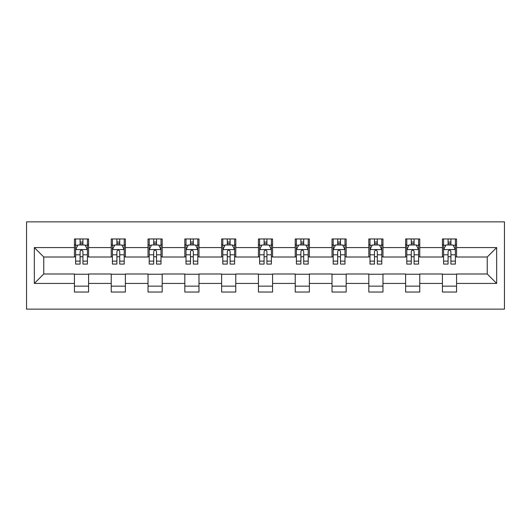 <?xml version="1.0" encoding="UTF-8"?>
<svg xmlns="http://www.w3.org/2000/svg" width="531" height="531" viewBox="0 0 531 531"><rect width="100%" height="100%" fill="white"/><g stroke="black" fill="none" stroke-linecap="round" stroke-linejoin="round"><path stroke-width="0.8" d="M26.55 309.142L504.45 309.142L504.45 221.858L26.55 221.858L26.55 309.142M456.567 247.572L456.567 238.963L442.416 238.963L442.416 247.572L419.769 247.572L419.769 238.963L405.618 238.963L405.618 247.572L382.97 247.572L382.97 238.963L368.819 238.963L368.819 247.572L346.172 247.572L346.172 238.963L332.021 238.963L332.021 247.572L309.374 247.572L309.374 238.963L295.223 238.963L295.223 247.572L272.576 247.572L272.576 238.963L258.424 238.963L258.424 247.572L235.777 247.572L235.777 238.963L221.626 238.963L221.626 247.572L198.979 247.572L198.979 238.963L184.828 238.963L184.828 247.572L162.181 247.572L162.181 238.963L148.03 238.963L148.03 247.572L125.382 247.572L125.382 238.963L111.231 238.963L111.231 247.572L88.584 247.572L88.584 238.963L74.433 238.963L74.433 247.572L34.336 247.572L34.336 283.428L43.768 273.989L74.433 273.989L74.433 292.037L88.584 292.037L88.584 273.989L111.231 273.989L111.231 292.037L125.382 292.037L125.382 273.989L148.03 273.989L148.03 292.037L162.181 292.037L162.181 273.989L184.828 273.989L184.828 292.037L198.979 292.037L198.979 273.989L221.626 273.989L221.626 292.037L235.777 292.037L235.777 273.989L258.424 273.989L258.424 292.037L272.576 292.037L272.576 273.989L295.223 273.989L295.223 292.037L309.374 292.037L309.374 273.989L332.021 273.989L332.021 292.037L346.172 292.037L346.172 273.989L368.819 273.989L368.819 292.037L382.97 292.037L382.97 273.989L405.618 273.989L405.618 292.037L419.769 292.037L419.769 273.989L442.416 273.989L442.416 292.037L456.567 292.037L456.567 273.989L487.232 273.989L487.232 257.011L456.567 257.011L456.567 247.572L496.664 247.572L496.664 283.428L456.567 283.428M442.416 283.428L419.769 283.428M405.618 283.428L382.97 283.428M368.819 283.428L346.172 283.428M332.021 283.428L309.374 283.428M295.223 283.428L272.576 283.428M258.424 283.428L235.777 283.428M221.626 283.428L198.979 283.428M184.828 283.428L162.181 283.428M148.03 283.428L125.382 283.428M111.231 283.428L88.584 283.428M74.433 283.428L34.336 283.428M442.416 247.572L442.416 257.011L419.769 257.011L419.769 247.572M405.618 247.572L405.618 257.011L382.97 257.011L382.97 247.572M368.819 247.572L368.819 257.011L346.172 257.011L346.172 247.572M332.021 247.572L332.021 257.011L309.374 257.011L309.374 247.572M295.223 247.572L295.223 257.011L272.576 257.011L272.576 247.572M258.424 247.572L258.424 257.011L235.777 257.011L235.777 247.572M221.626 247.572L221.626 257.011L198.979 257.011L198.979 247.572M184.828 247.572L184.828 257.011L162.181 257.011L162.181 247.572M148.03 247.572L148.03 257.011L125.382 257.011L125.382 247.572M111.231 247.572L111.231 257.011L88.584 257.011L88.584 247.572M74.433 247.572L74.433 257.011L43.768 257.011L34.336 247.572M43.768 257.011L43.768 273.989M496.664 283.428L487.232 273.989M487.232 257.011L496.664 247.572M74.433 244.857L75.614 244.857M80.095 244.857L82.929 244.857M87.409 244.857L88.584 244.857M74.433 256.772L75.614 256.772M80.095 256.772L82.929 256.772M87.409 256.772L88.584 256.772M74.433 274.228L88.584 274.228M74.433 286.143L88.584 286.143M111.231 274.228L125.382 274.228M111.231 286.143L125.382 286.143M111.231 244.857L112.413 244.857M116.893 244.857L119.727 244.857M124.208 244.857L125.382 244.857M111.231 256.772L112.413 256.772M116.893 256.772L119.727 256.772M124.208 256.772L125.382 256.772M148.03 274.228L162.181 274.228M148.03 286.143L162.181 286.143M148.03 244.857L149.211 244.857M153.691 244.857L156.519 244.857M161.006 244.857L162.181 244.857M148.03 256.772L149.211 256.772M153.691 256.772L156.519 256.772M161.006 256.772L162.181 256.772M184.828 274.228L198.979 274.228M184.828 286.143L198.979 286.143M184.828 244.857L186.009 244.857M190.49 244.857L193.317 244.857M197.804 244.857L198.979 244.857M184.828 256.772L186.009 256.772M190.49 256.772L193.317 256.772M197.804 256.772L198.979 256.772M221.626 274.228L235.777 274.228M221.626 286.143L235.777 286.143M221.626 244.857L222.808 244.857M227.288 244.857L230.115 244.857M234.602 244.857L235.777 244.857M221.626 256.772L222.808 256.772M227.288 256.772L230.115 256.772M234.602 256.772L235.777 256.772M258.424 274.228L272.576 274.228M258.424 286.143L272.576 286.143M258.424 244.857L259.606 244.857M264.086 244.857L266.914 244.857M271.394 244.857L272.576 244.857M258.424 256.772L259.606 256.772M264.086 256.772L266.914 256.772M271.394 256.772L272.576 256.772M295.223 274.228L309.374 274.228M295.223 286.143L309.374 286.143M295.223 244.857L296.398 244.857M300.885 244.857L303.712 244.857M308.192 244.857L309.374 244.857M295.223 256.772L296.398 256.772M300.885 256.772L303.712 256.772M308.192 256.772L309.374 256.772M332.021 274.228L346.172 274.228M332.021 286.143L346.172 286.143M332.021 244.857L333.196 244.857M337.683 244.857L340.51 244.857M344.991 244.857L346.172 244.857M332.021 256.772L333.196 256.772M337.683 256.772L340.51 256.772M344.991 256.772L346.172 256.772M368.819 274.228L382.97 274.228M368.819 286.143L382.97 286.143M368.819 244.857L369.994 244.857M374.481 244.857L377.309 244.857M381.789 244.857L382.97 244.857M368.819 256.772L369.994 256.772M374.481 256.772L377.309 256.772M381.789 256.772L382.97 256.772M405.618 274.228L419.769 274.228M405.618 286.143L419.769 286.143M405.618 244.857L406.792 244.857M411.273 244.857L414.107 244.857M418.587 244.857L419.769 244.857M405.618 256.772L406.792 256.772M411.273 256.772L414.107 256.772M418.587 256.772L419.769 256.772M442.416 274.228L456.567 274.228M442.416 286.143L456.567 286.143M442.416 244.857L443.591 244.857M448.071 244.857L450.905 244.857M455.386 244.857L456.567 244.857M442.416 256.772L443.591 256.772M448.071 256.772L450.905 256.772M455.386 256.772L456.567 256.772M82.929 242.03L80.095 242.03M87.409 261.126L82.929 261.126L82.929 264.086L87.409 264.086L87.409 249.696L85.046 244.977L77.971 244.977L75.614 249.696L75.614 264.086L80.095 264.086L80.095 261.126L75.614 261.126M75.614 249.696L75.614 238.963M87.409 249.696L87.409 238.963M80.095 244.977L80.095 238.963M82.929 238.963L82.929 244.977M82.929 261.126L82.929 251.462C81.986 249.65 81.037 249.65 80.095 251.462L80.095 261.126M119.727 242.03L116.893 242.03M124.208 261.126L119.727 261.126L119.727 264.086L124.208 264.086L124.208 249.696L121.845 244.977L114.769 244.977L112.413 249.696L112.413 264.086L116.893 264.086L116.893 261.126L112.413 261.126M112.413 249.696L112.413 238.963M124.208 249.696L124.208 238.963M116.893 244.977L116.893 238.963M119.727 238.963L119.727 244.977M119.727 261.126L119.727 251.462C118.785 249.65 117.836 249.65 116.893 251.462L116.893 261.126M156.519 242.03L153.691 242.03M161.006 261.126L156.519 261.126L156.519 264.086L161.006 264.086L161.006 249.696L158.643 244.977L151.567 244.977L149.211 249.696L149.211 264.086L153.691 264.086L153.691 261.126L149.211 261.126M149.211 249.696L149.211 238.963M161.006 249.696L161.006 238.963M153.691 244.977L153.691 238.963M156.519 238.963L156.519 244.977M156.519 261.126L156.519 251.462C155.576 249.65 154.634 249.65 153.691 251.462L153.691 261.126M193.317 242.03L190.49 242.03M197.804 261.126L193.317 261.126L193.317 264.086L197.804 264.086L197.804 249.696L195.441 244.977L188.366 244.977L186.009 249.696L186.009 264.086L190.49 264.086L190.49 261.126L186.009 261.126M186.009 249.696L186.009 238.963M197.804 249.696L197.804 238.963M190.49 244.977L190.49 238.963M193.317 238.963L193.317 244.977M193.317 261.126L193.317 251.462C192.375 249.65 191.432 249.65 190.49 251.462L190.49 261.126M230.115 242.03L227.288 242.03M234.602 261.126L230.115 261.126L230.115 264.086L234.602 264.086L234.602 249.696L232.239 244.977L225.164 244.977L222.808 249.696L222.808 264.086L227.288 264.086L227.288 261.126L222.808 261.126M222.808 249.696L222.808 238.963M234.602 249.696L234.602 238.963M227.288 244.977L227.288 238.963M230.115 238.963L230.115 244.977M230.115 261.126L230.115 251.462C229.173 249.65 228.23 249.65 227.288 251.462L227.288 261.126M266.914 242.03L264.086 242.03M271.394 261.126L266.914 261.126L266.914 264.086L271.394 264.086L271.394 249.696L269.038 244.977L261.962 244.977L259.606 249.696L259.606 264.086L264.086 264.086L264.086 261.126L259.606 261.126M259.606 249.696L259.606 238.963M271.394 249.696L271.394 238.963M264.086 244.977L264.086 238.963M266.914 238.963L266.914 244.977M266.914 261.126L266.914 251.462C265.971 249.65 265.029 249.65 264.086 251.462L264.086 261.126M303.712 242.03L300.885 242.03M308.192 261.126L303.712 261.126L303.712 264.086L308.192 264.086L308.192 249.696L305.836 244.977L298.761 244.977L296.398 249.696L296.398 264.086L300.885 264.086L300.885 261.126L296.398 261.126M296.398 249.696L296.398 238.963M308.192 249.696L308.192 238.963M300.885 244.977L300.885 238.963M303.712 238.963L303.712 244.977M303.712 261.126L303.712 251.462C302.77 249.65 301.827 249.65 300.885 251.462L300.885 261.126M340.51 242.03L337.683 242.03M344.991 261.126L340.51 261.126L340.51 264.086L344.991 264.086L344.991 249.696L342.634 244.977L335.559 244.977L333.196 249.696L333.196 264.086L337.683 264.086L337.683 261.126L333.196 261.126M333.196 249.696L333.196 238.963M344.991 249.696L344.991 238.963M337.683 244.977L337.683 238.963M340.51 238.963L340.51 244.977M340.51 261.126L340.51 251.462C339.568 249.65 338.625 249.65 337.683 251.462L337.683 261.126M377.309 242.03L374.481 242.03M381.789 261.126L377.309 261.126L377.309 264.086L381.789 264.086L381.789 249.696L379.433 244.977L372.357 244.977L369.994 249.696L369.994 264.086L374.481 264.086L374.481 261.126L369.994 261.126M369.994 249.696L369.994 238.963M381.789 249.696L381.789 238.963M374.481 244.977L374.481 238.963M377.309 238.963L377.309 244.977M377.309 261.126L377.309 251.462C376.366 249.65 375.424 249.65 374.481 251.462L374.481 261.126M414.107 242.03L411.273 242.03M418.587 261.126L414.107 261.126L414.107 264.086L418.587 264.086L418.587 249.696L416.231 244.977L409.155 244.977L406.792 249.696L406.792 264.086L411.273 264.086L411.273 261.126L406.792 261.126M406.792 249.696L406.792 238.963M418.587 249.696L418.587 238.963M411.273 244.977L411.273 238.963M414.107 238.963L414.107 244.977M414.107 261.126L414.107 251.462C413.164 249.65 412.222 249.65 411.273 251.462L411.273 261.126M450.905 242.03L448.071 242.03M455.386 261.126L450.905 261.126L450.905 264.086L455.386 264.086L455.386 249.696L453.029 244.977L445.954 244.977L443.591 249.696L443.591 264.086L448.071 264.086L448.071 261.126L443.591 261.126M443.591 249.696L443.591 238.963M455.386 249.696L455.386 238.963M448.071 244.977L448.071 238.963M450.905 238.963L450.905 244.977M450.905 261.126L450.905 251.462C449.963 249.65 449.02 249.65 448.071 251.462L448.071 261.126M87.349 249.577L75.674 249.577M75.614 245.262L77.831 245.262M85.192 245.262L87.409 245.262M80.095 254.807L75.614 254.807M87.409 254.807L82.929 254.807M82.929 243.53L80.095 243.53M124.148 249.577L112.472 249.577M112.413 245.262L114.63 245.262M121.991 245.262L124.208 245.262M116.893 254.807L112.413 254.807M124.208 254.807L119.727 254.807M119.727 243.53L116.893 243.53M160.946 249.577L149.271 249.577M149.211 245.262L151.428 245.262M158.789 245.262L161.006 245.262M153.691 254.807L149.211 254.807M161.006 254.807L156.519 254.807M156.519 243.53L153.691 243.53M197.744 249.577L186.069 249.577M186.009 245.262L188.226 245.262M195.587 245.262L197.804 245.262M190.49 254.807L186.009 254.807M197.804 254.807L193.317 254.807M193.317 243.53L190.49 243.53M234.543 249.577L222.867 249.577M222.808 245.262L225.025 245.262M232.379 245.262L234.602 245.262M227.288 254.807L222.808 254.807M234.602 254.807L230.115 254.807M230.115 243.53L227.288 243.53M271.341 249.577L259.659 249.577M259.606 245.262L261.823 245.262M269.177 245.262L271.394 245.262M264.086 254.807L259.606 254.807M271.394 254.807L266.914 254.807M266.914 243.53L264.086 243.53M308.133 249.577L296.457 249.577M296.398 245.262L298.621 245.262M305.975 245.262L308.192 245.262M300.885 254.807L296.398 254.807M308.192 254.807L303.712 254.807M303.712 243.53L300.885 243.53M344.931 249.577L333.256 249.577M333.196 245.262L335.413 245.262M342.774 245.262L344.991 245.262M337.683 254.807L333.196 254.807M344.991 254.807L340.51 254.807M340.51 243.53L337.683 243.53M381.729 249.577L370.054 249.577M369.994 245.262L372.211 245.262M379.572 245.262L381.789 245.262M374.481 254.807L369.994 254.807M381.789 254.807L377.309 254.807M377.309 243.53L374.481 243.53M418.528 249.577L406.852 249.577M406.792 245.262L409.009 245.262M416.37 245.262L418.587 245.262M411.273 254.807L406.792 254.807M418.587 254.807L414.107 254.807M414.107 243.53L411.273 243.53M455.326 249.577L443.65 249.577M443.591 245.262L445.808 245.262M453.169 245.262L455.386 245.262M448.071 254.807L443.591 254.807M455.386 254.807L450.905 254.807M450.905 243.53L448.071 243.53"/></g></svg>
